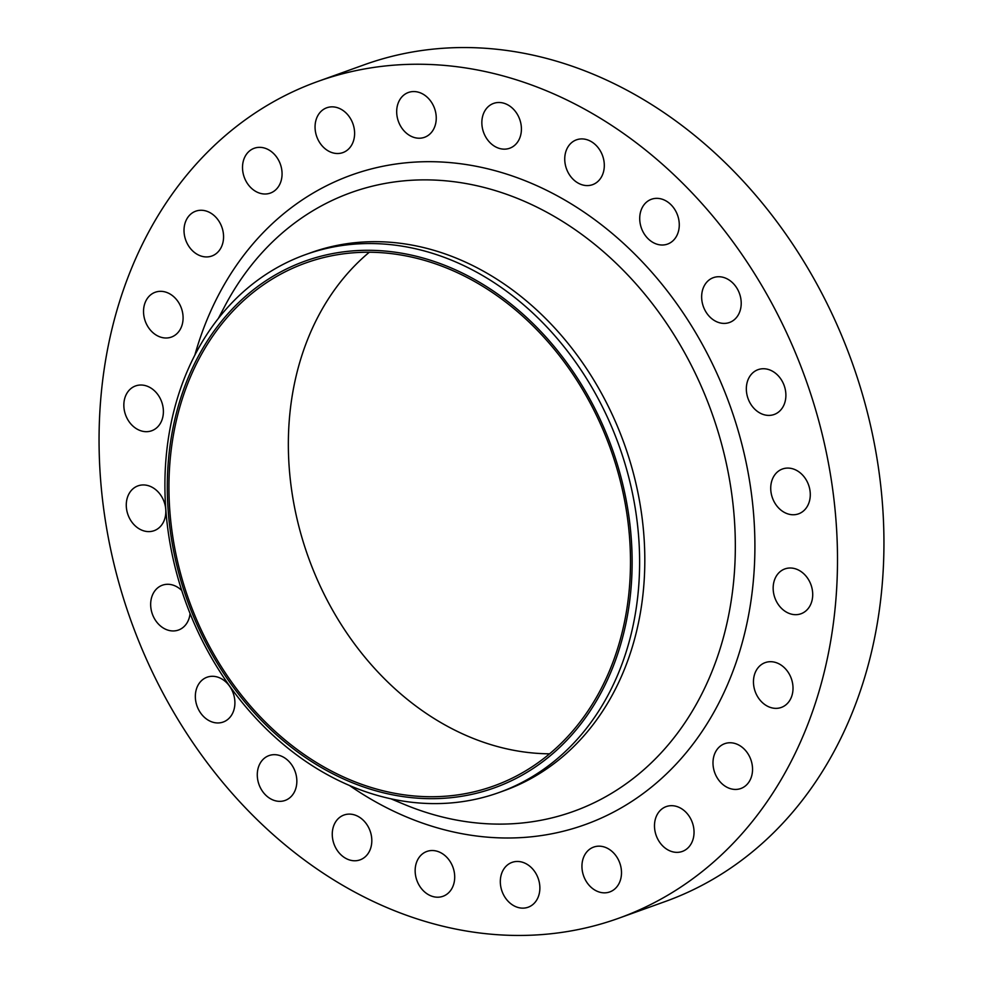 <?xml version="1.0" encoding="UTF-8"?>
<svg xmlns="http://www.w3.org/2000/svg" width="983" height="983" viewBox="0 0 983 983"><rect width="100%" height="100%" fill="white"/><g stroke="black" fill="none" stroke-linecap="round" stroke-linejoin="round"><path stroke-width="1.47" d="M725.724 786.56A23.813 19.193 -109.8 0 0 740.826 788.513A23.813 19.193 -109.8 0 0 752.536 768.657A23.813 19.193 -109.8 0 0 739.806 745.63A23.813 19.193 -109.8 0 0 724.704 743.676A23.813 19.193 -109.8 0 0 712.994 763.533A23.813 19.193 -109.8 0 0 725.724 786.56M667.211 849.484A23.813 19.193 -109.8 0 0 682.313 851.438A23.813 19.193 -109.8 0 0 694.035 831.581A23.813 19.193 -109.8 0 0 681.305 808.554A23.813 19.193 -109.8 0 0 666.204 806.601A23.813 19.193 -109.8 0 0 654.494 826.457A23.813 19.193 -109.8 0 0 667.211 849.484M594.678 889.971A23.813 19.193 -109.8 0 0 609.779 891.925A23.813 19.193 -109.8 0 0 621.489 872.068A23.813 19.193 -109.8 0 0 608.772 849.042A23.813 19.193 -109.8 0 0 593.671 847.088A23.813 19.193 -109.8 0 0 581.948 866.945A23.813 19.193 -109.8 0 0 594.678 889.971M513.04 905.269A23.813 19.193 -109.8 0 0 528.141 907.223A23.813 19.193 -109.8 0 0 539.864 887.366A23.813 19.193 -109.8 0 0 527.134 864.34A23.813 19.193 -109.8 0 0 512.032 862.386A23.813 19.193 -109.8 0 0 500.322 882.242A23.813 19.193 -109.8 0 0 513.04 905.269M427.875 894.333A23.813 19.193 -109.8 0 0 442.977 896.287A23.813 19.193 -109.8 0 0 454.699 876.431A23.813 19.193 -109.8 0 0 441.969 853.404A23.813 19.193 -109.8 0 0 426.868 851.45A23.813 19.193 -109.8 0 0 415.158 871.307A23.813 19.193 -109.8 0 0 427.875 894.333M344.984 857.901A23.813 19.193 -109.8 0 0 360.085 859.855A23.813 19.193 -109.8 0 0 371.807 839.998A23.813 19.193 -109.8 0 0 359.078 816.984A23.813 19.193 -109.8 0 0 343.976 815.03A23.813 19.193 -109.8 0 0 332.266 834.886A23.813 19.193 -109.8 0 0 344.984 857.901M270.018 798.479A23.813 19.193 -109.8 0 0 285.119 800.432A23.813 19.193 -109.8 0 0 296.841 780.576A23.813 19.193 -109.8 0 0 284.112 757.549A23.813 19.193 -109.8 0 0 269.01 755.595A23.813 19.193 -109.8 0 0 257.288 775.452A23.813 19.193 -109.8 0 0 270.018 798.479M208.077 720.084A23.813 19.193 -109.8 0 0 223.178 722.038A23.813 19.193 -109.8 0 0 234.9 702.181A23.813 19.193 -109.8 0 0 222.17 679.167A23.813 19.193 -109.8 0 0 207.069 677.213A23.813 19.193 -109.8 0 0 195.347 697.07A23.813 19.193 -109.8 0 0 208.077 720.084M181.72 590.464A23.813 19.193 -109.8 0 0 177.481 587.158A23.813 19.193 -109.8 0 0 162.379 585.204A23.813 19.193 -109.8 0 0 150.669 605.061A23.813 19.193 -109.8 0 0 163.387 628.076A23.813 19.193 -109.8 0 0 178.488 630.029A23.813 19.193 -109.8 0 0 190.075 613.564M139.008 528.731A23.813 19.193 -109.8 0 0 154.11 530.685A23.813 19.193 -109.8 0 0 165.82 510.828A23.813 19.193 -109.8 0 0 153.09 487.814A23.813 19.193 -109.8 0 0 137.989 485.86A23.813 19.193 -109.8 0 0 126.279 505.717A23.813 19.193 -109.8 0 0 139.008 528.731M136.576 428.809A23.813 19.193 -109.8 0 0 151.677 430.763A23.813 19.193 -109.8 0 0 163.387 410.906A23.813 19.193 -109.8 0 0 150.657 387.892A23.813 19.193 -109.8 0 0 135.556 385.938A23.813 19.193 -109.8 0 0 123.846 405.795A23.813 19.193 -109.8 0 0 136.576 428.809M156.272 335.129A23.813 19.193 -109.8 0 0 171.374 337.083A23.813 19.193 -109.8 0 0 183.084 317.226A23.813 19.193 -109.8 0 0 170.354 294.2A23.813 19.193 -109.8 0 0 155.253 292.246A23.813 19.193 -109.8 0 0 143.543 312.103A23.813 19.193 -109.8 0 0 156.272 335.129M196.747 254.056A23.813 19.193 -109.8 0 0 211.849 256.01A23.813 19.193 -109.8 0 0 223.559 236.153A23.813 19.193 -109.8 0 0 210.841 213.139A23.813 19.193 -109.8 0 0 195.74 211.185A23.813 19.193 -109.8 0 0 184.018 231.042A23.813 19.193 -109.8 0 0 196.747 254.056M255.248 191.132A23.813 19.193 -109.8 0 0 270.35 193.086A23.813 19.193 -109.8 0 0 282.06 173.229A23.813 19.193 -109.8 0 0 269.342 150.215A23.813 19.193 -109.8 0 0 254.241 148.261A23.813 19.193 -109.8 0 0 242.518 168.118A23.813 19.193 -109.8 0 0 255.248 191.132M327.781 150.645A23.813 19.193 -109.8 0 0 342.883 152.598A23.813 19.193 -109.8 0 0 354.605 132.742A23.813 19.193 -109.8 0 0 341.875 109.727A23.813 19.193 -109.8 0 0 326.774 107.774A23.813 19.193 -109.8 0 0 315.064 127.63A23.813 19.193 -109.8 0 0 327.781 150.645M409.419 135.347A23.813 19.193 -109.8 0 0 424.521 137.301A23.813 19.193 -109.8 0 0 436.243 117.444A23.813 19.193 -109.8 0 0 423.513 94.429A23.813 19.193 -109.8 0 0 408.412 92.476A23.813 19.193 -109.8 0 0 396.69 112.332A23.813 19.193 -109.8 0 0 409.419 135.347M766.199 705.487A23.813 19.193 -109.8 0 0 781.301 707.441A23.813 19.193 -109.8 0 0 793.011 687.584A23.813 19.193 -109.8 0 0 780.293 664.569A23.813 19.193 -109.8 0 0 765.192 662.616A23.813 19.193 -109.8 0 0 753.47 682.472A23.813 19.193 -109.8 0 0 766.199 705.487M785.896 611.807A23.813 19.193 -109.8 0 0 800.998 613.761A23.813 19.193 -109.8 0 0 812.708 593.904A23.813 19.193 -109.8 0 0 799.978 570.877A23.813 19.193 -109.8 0 0 784.876 568.924A23.813 19.193 -109.8 0 0 773.166 588.78A23.813 19.193 -109.8 0 0 785.896 611.807M783.463 511.885A23.813 19.193 -109.8 0 0 798.565 513.839A23.813 19.193 -109.8 0 0 810.275 493.982A23.813 19.193 -109.8 0 0 797.557 470.955A23.813 19.193 -109.8 0 0 782.456 469.002A23.813 19.193 -109.8 0 0 770.733 488.858A23.813 19.193 -109.8 0 0 783.463 511.885M759.073 412.528A23.813 19.193 -109.8 0 0 774.174 414.482A23.813 19.193 -109.8 0 0 785.884 394.638A23.813 19.193 -109.8 0 0 773.166 371.611A23.813 19.193 -109.8 0 0 758.065 369.657A23.813 19.193 -109.8 0 0 746.343 389.514A23.813 19.193 -109.8 0 0 759.073 412.528M714.383 320.532A23.813 19.193 -109.8 0 0 729.484 322.485A23.813 19.193 -109.8 0 0 741.207 302.629A23.813 19.193 -109.8 0 0 728.477 279.614A23.813 19.193 -109.8 0 0 713.375 277.648A23.813 19.193 -109.8 0 0 701.653 297.505A23.813 19.193 -109.8 0 0 714.383 320.532M652.442 242.137A23.813 19.193 -109.8 0 0 667.543 244.091A23.813 19.193 -109.8 0 0 679.265 224.235A23.813 19.193 -109.8 0 0 666.535 201.22A23.813 19.193 -109.8 0 0 651.434 199.266A23.813 19.193 -109.8 0 0 639.724 219.123A23.813 19.193 -109.8 0 0 652.442 242.137M494.584 146.283A23.813 19.193 -109.8 0 0 509.685 148.236A23.813 19.193 -109.8 0 0 521.408 128.38A23.813 19.193 -109.8 0 0 508.678 105.365A23.813 19.193 -109.8 0 0 493.577 103.412A23.813 19.193 -109.8 0 0 481.854 123.268A23.813 19.193 -109.8 0 0 494.584 146.283M577.476 182.703A23.813 19.193 -109.8 0 0 592.577 184.669A23.813 19.193 -109.8 0 0 604.299 164.812A23.813 19.193 -109.8 0 0 591.569 141.785A23.813 19.193 -109.8 0 0 576.468 139.832A23.813 19.193 -109.8 0 0 564.746 159.688A23.813 19.193 -109.8 0 0 577.476 182.703M316.931 764.897A279.872 225.562 70.2 0 1 182.543 392.61A279.872 225.562 70.2 0 1 482.493 284.075A279.872 225.562 70.2 0 1 616.882 656.361A279.872 225.562 70.2 0 1 316.931 764.897M317.718 769.099A285.832 230.354 70.2 0 1 164.997 492.864A285.832 230.354 70.2 0 1 305.59 254.597A285.832 230.354 70.2 0 1 486.806 278.042A285.832 230.354 70.2 0 1 639.528 554.289A285.832 230.354 70.2 0 1 498.934 792.556A285.832 230.354 70.2 0 1 317.718 769.099M305.59 254.597L310.788 252.729A285.832 230.354 70.2 0 1 492.004 276.174A285.832 230.354 70.2 0 1 644.725 552.421A285.832 230.354 70.2 0 1 504.132 790.688L498.934 792.556M336.764 881.776A444.623 358.328 70.2 0 1 99.197 452.069A444.623 358.328 70.2 0 1 317.902 81.429A444.623 358.328 70.2 0 1 599.79 117.923A444.623 358.328 70.2 0 1 837.356 547.617A444.623 358.328 70.2 0 1 618.663 918.257A444.623 358.328 70.2 0 1 336.764 881.776M317.902 81.429L364.337 64.743A444.623 358.328 70.2 0 1 646.236 101.224A444.623 358.328 70.2 0 1 883.803 530.931A444.623 358.328 70.2 0 1 665.098 901.571L618.663 918.257M549.571 753.814A277.882 223.952 70.2 0 1 436.956 720.269A277.882 223.952 70.2 0 1 369.289 252.238M481.903 285.783A277.882 223.952 70.2 0 1 630.398 554.351A277.882 223.952 70.2 0 1 493.699 785.995A277.882 223.952 70.2 0 1 317.521 763.189A277.882 223.952 70.2 0 1 169.039 494.633A277.882 223.952 70.2 0 1 305.725 262.977A277.882 223.952 70.2 0 1 481.903 285.783M390.951 798.823L403.632 804.131A328.789 264.98 -109.8 0 0 723.906 635.669A328.789 264.98 -109.8 0 0 559.548 219.565A328.789 264.98 -109.8 0 0 224.714 306.327L218.324 318.492M194.831 355.17A345.156 278.177 70.2 0 1 570.373 203.358A345.156 278.177 70.2 0 1 736.107 662.481A345.156 278.177 70.2 0 1 366.192 796.341A345.156 278.177 70.2 0 1 349.493 785.491"/></g></svg>
